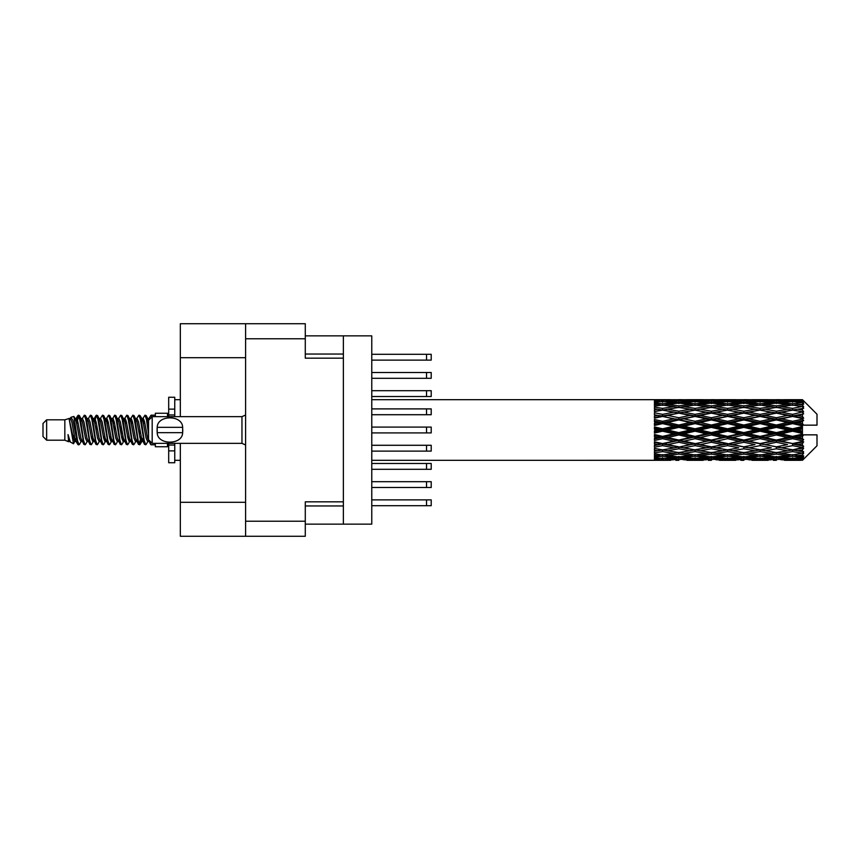 <?xml version="1.0" encoding="UTF-8"?>
<svg xmlns="http://www.w3.org/2000/svg" width="860" height="860" viewBox="0 0 860 860"><rect width="100%" height="100%" fill="white"/><g stroke="black" fill="none" stroke-linecap="round" stroke-linejoin="round"><path stroke-width="1.29" d="M245.595 357.695L180.331 357.695L180.331 323.725L305.289 323.725L305.289 358.179L343.377 358.179L343.377 524.138L305.289 524.138M343.377 501.821L305.289 501.821L305.289 536.274L180.331 536.274L180.331 502.304L245.595 502.304M180.331 357.695L180.331 416.659M180.331 443.341L180.331 502.304M245.595 536.274L245.595 323.725M343.377 524.138L371.767 524.138L371.767 335.862L343.377 335.862L343.377 358.179M305.289 335.862L343.377 335.862M371.767 481.686L431.215 481.686L431.215 487.502L371.767 487.502M371.767 499.875L431.215 499.875L431.215 505.702L371.767 505.702M371.767 463.486L431.215 463.486L431.215 469.302L371.767 469.302M371.767 427.087L431.215 427.087L431.215 432.913L371.767 432.913M371.767 390.698L431.215 390.698L431.215 396.514L371.767 396.514M371.767 445.286L431.215 445.286L431.215 451.113L371.767 451.113M371.767 408.887L431.215 408.887L431.215 414.713L371.767 414.713M371.767 354.298L431.215 354.298L431.215 360.125L371.767 360.125M371.767 372.498L431.215 372.498L431.215 378.314L371.767 378.314M46.644 440.191L46.644 419.809L43 423.453L43 436.547L46.644 440.191L64.833 440.191L68.628 441.76L69.316 441.04L68.768 441.513L70.283 441.513M46.644 419.809L64.833 419.809L64.833 440.191M155.338 443.341L155.338 446.738L167.474 446.738L167.474 443.341M64.833 419.809L69.058 418.519L73.519 443.781L70.316 442.019L68.037 434.59L68.628 441.76M74.121 434.655L73.326 438.213M73.519 443.781L76.346 438.159M70.982 417.261L73.885 416.455L75.97 430L75.97 435.665L73.035 420.615L70.982 417.261L69.724 418.96L70.283 418.487L71.799 421.851L74.831 438.148L75.798 441.04L76.841 441.126M136.45 418.96L138.901 415.197L140.416 419.529L144.534 444.426L146.146 444.426L148.382 440.642M138.901 415.197L140.083 415.573L141.169 419.529L144.211 440.471L145.727 444.803M142.308 419.358L144.964 415.197L146.479 419.529L148.543 434.171M149.565 440.718L151.027 444.803L155.338 444.803M75.97 435.665L78.239 444.803L79.432 444.426L81.657 440.642M75.97 430L77.486 440.471L79.002 444.803M76.346 421.841L78.239 415.197L79.754 419.529L83.882 444.426L85.495 444.426L87.516 441.04M78.239 415.197L79.432 415.573L80.517 419.529L83.549 440.471L85.065 444.803M80.894 418.487L82.409 418.487L84.312 415.197L85.828 419.529L89.945 444.426L91.558 444.426L93.783 440.642M91.988 439.901L92.59 436.074M84.312 415.197L85.495 415.573L86.581 419.529L89.612 440.471L91.128 444.803M92.525 441.126L93.031 438.159M86.957 418.487L88.472 418.487L90.375 415.197L91.891 419.529L96.008 444.426L97.621 444.426L99.642 441.04M90.375 415.197L91.558 415.573L92.644 419.529L95.686 440.471L97.201 444.803M94.535 421.841L96.438 415.197L97.954 419.529L102.082 444.426L103.694 444.426L105.705 441.04M104.114 439.901L104.716 436.074M96.438 415.197L97.621 415.573L98.717 419.529L101.749 440.471L103.264 444.803M104.662 441.126L105.156 438.159M100.061 418.96L102.501 415.197L104.017 419.529L108.145 444.426L109.757 444.426L111.983 440.642M110.188 439.901L110.79 436.074M102.501 415.197L103.694 415.573L104.78 419.529L107.812 440.471L109.328 444.803M110.725 441.126L111.23 438.159M105.92 419.358L108.575 415.197L110.091 419.529L114.208 444.426L115.82 444.426L117.841 441.04M108.575 415.197L109.757 415.573L110.843 419.529L113.875 440.471L115.391 444.803M111.219 418.487L112.746 418.487L114.638 415.197L116.154 419.529L120.271 444.426L121.883 444.426L124.109 440.642M122.313 439.901L122.915 436.074M114.638 415.197L115.82 415.573L116.906 419.529L119.948 440.471L121.464 444.803M122.851 441.126L123.356 438.159M118.25 418.96L120.701 415.197L122.217 419.529L126.345 444.426L127.957 444.426L130.182 440.642M128.376 439.901L128.978 436.074M120.701 415.197L121.883 415.573L122.98 419.529L126.011 440.471L127.527 444.803M128.925 441.126L129.43 438.159M124.109 419.358L126.764 415.197L128.28 419.529L132.408 444.426L134.02 444.426L136.041 441.04M126.764 415.197L127.957 415.573L129.043 419.529L132.075 440.471L133.59 444.803M130.182 419.358L132.838 415.197L134.353 419.529L138.471 444.426L140.083 444.426L141.556 438.159M139.277 444.502L141.115 436.074M132.838 415.197L134.02 415.573L135.106 419.529L138.137 440.471L139.653 444.803M76.787 423.926L78.626 415.498M94.976 423.926L95.589 420.099M106.672 421.841L107.177 418.874M107.113 423.926L107.715 420.099M112.735 421.841L113.24 418.874M113.176 423.926L113.778 420.099M124.872 421.841L125.377 418.874M125.313 423.926L125.915 420.099M130.935 421.841L131.44 418.874M131.376 423.926L131.978 420.099M143.072 421.841L143.566 418.874M143.512 423.926L144.114 420.099M144.964 415.197L146.146 415.573L147.243 419.529L148.543 428.334M797.682 430L802.445 428.882L802.445 431.118L797.682 430L792.608 430L727.592 444.029L678.82 452.596L667.629 450.758L678.82 448.78L690 450.758L695.073 449.93L700.147 450.758L711.338 448.78L722.508 450.758L711.338 452.596L678.82 447.114L654.438 451.274L654.438 452.908L662.566 451.618L673.735 453.37L662.566 454.951L654.438 453.822L654.438 455.219L657.491 455.606L654.438 455.983L654.438 457.133L662.566 456.23L673.735 457.445L662.566 458.455L654.438 457.735L654.438 458.616L657.491 458.842L654.438 459.057L654.438 459.648L673.735 459.788L654.438 460.304L670.682 460.304M765.185 430L776.354 427.377L787.545 430L776.354 432.623L765.185 430L760.111 430L678.82 447.114L662.566 449.877L654.438 448.404L654.438 450.231L657.491 450.758L662.566 449.93L667.629 450.758L654.438 448.554L654.438 450.231M732.677 430L743.836 427.377L755.026 430L743.836 432.623L732.677 430L727.592 430L654.438 445.598M700.147 430L711.338 427.377L722.508 430L711.338 432.623L700.147 430L695.073 430L654.438 438.998M667.629 430L678.82 427.377L690 430L678.82 432.623L667.629 430L662.566 430L654.438 431.827M654.438 460.304L371.767 460.326M670.682 399.696L654.438 399.696L673.735 400.212L654.438 400.351L654.438 400.943L657.491 401.158L654.438 401.373L654.438 402.254L662.566 401.545L673.735 402.555L662.566 403.77L654.438 402.867L654.438 404.017L657.491 404.394L654.438 404.781L654.438 406.178L662.566 405.049L673.735 406.629L662.566 408.382L654.438 407.092L654.438 408.726L657.491 409.242L654.438 409.769L654.438 411.596L662.566 410.123L673.735 412.176L662.566 414.359L654.438 412.757L654.438 414.767L657.491 415.391L654.438 416.025L654.438 418.175L662.566 416.444L673.735 418.831L662.566 421.314L654.438 419.497L654.438 421.765L657.491 422.454L654.438 423.152L654.438 425.496L662.566 423.614L673.735 426.194L662.566 428.807L654.438 426.904L654.438 429.28L657.491 430L654.438 430.72L654.438 433.096L662.566 431.193L673.735 433.805L662.566 436.385L654.438 434.504L654.438 436.848L657.491 437.546L654.438 438.235L654.438 440.503L662.566 438.686L673.735 441.169L662.566 443.556L654.438 441.825L654.438 443.975L657.491 444.609L654.438 445.233L654.438 447.243L662.566 445.641L673.735 447.823M802.445 399.685L797.682 399.728L802.445 399.685L803.659 400.889M802.445 400.147L792.608 400.814L781.439 400.212L802.445 400.147L803.659 401.201L802.445 399.825M802.445 400.835L802.445 401.523L797.682 401.158L802.445 400.835L803.659 401.642L802.445 400.265M802.445 402.426L792.608 403.77L781.439 402.555L792.608 401.545L802.445 402.426L803.659 403.179L802.445 401.523M802.445 403.813L802.445 405.006L797.682 404.394L803.659 404.178L802.445 402.695M802.445 406.425L792.608 408.382L781.439 406.629L792.608 405.049L803.659 406.834L802.445 405.006M802.445 408.435L802.445 410.069L797.682 409.242L803.659 408.328L802.445 406.834M802.445 411.918L792.608 414.359L781.439 412.176L792.608 410.123L803.659 411.951L802.445 410.069M802.445 414.423L802.445 416.38L797.682 415.391L803.659 413.853L802.445 412.435M802.445 418.54L802.445 419.132L792.608 421.314L781.439 418.831L792.608 416.444L802.445 418.54L803.659 418.196L802.445 416.38M802.445 421.378L802.445 423.539L797.682 422.454L802.445 421.378L803.659 420.379L802.445 419.132M802.445 425.883L802.445 426.517L792.608 428.807L781.439 426.194L792.608 423.614L802.445 425.883L802.445 425.152L803.627 425.152L802.445 423.539M803.627 425.152L817 425.152L817 414.23L803.111 400.341M802.445 428.882L802.445 426.517M802.445 433.483L802.445 434.117L792.608 436.385L781.439 433.805L792.608 431.193L802.445 433.483L802.445 431.118M803.111 459.659L817 445.77L817 434.848L802.445 434.848L802.445 434.117M802.445 436.461L802.445 438.621L797.682 437.546L802.445 436.461L803.627 434.848M802.445 440.868L802.445 441.459L792.608 443.556L781.439 441.169L792.608 438.686L802.445 440.868L803.659 439.621L802.445 438.621M802.445 443.62L802.445 445.577L797.682 444.609L802.445 443.62L803.659 441.803L802.445 441.459M802.445 447.565L792.608 449.877L781.439 447.823L792.608 445.641L802.445 447.565L803.659 446.146L802.445 445.577M802.445 449.93L802.445 451.565L797.682 450.758L802.445 449.93L803.659 448.049L802.445 448.081M802.445 453.166L792.608 454.951L781.439 453.37L792.608 451.618L802.445 453.166L803.659 451.672L802.445 451.565M802.445 454.994L802.445 456.187L797.682 455.606L802.445 454.994L803.659 453.166L802.445 453.575M802.445 457.305L792.608 458.455L781.439 457.445L792.608 456.23L802.445 457.305L803.659 455.821L802.445 456.187M802.445 458.477L802.445 459.165L797.682 458.842L802.445 458.477L803.659 456.821L802.445 457.574M784.492 460.304L792.608 460.326L781.439 459.788L792.608 459.186L802.445 459.735L803.659 458.358L802.445 459.165M802.445 459.735L792.608 460.175M802.445 460.175L797.682 460.272L802.445 460.175L803.659 458.799L802.445 459.853M803.659 459.111L802.445 460.315L803.659 459.111M686.957 460.304L703.2 460.304M678.82 460.326L675.766 460.326M658.351 460.057L657.491 460.272M675.508 459.358L673.735 459.788M666.779 460.057L667.629 460.272M678.82 459.992L678.82 458.595M690.859 460.057L690 460.272M695.073 460.326L683.904 459.788L695.073 459.186L706.264 459.788L695.073 460.175M719.454 460.304L735.73 460.304M711.338 460.326L708.285 460.326M678.82 459.541L667.629 458.842L678.82 457.928L690 458.842L678.82 459.541M660.061 458.24L657.491 458.842M677.024 456.714L673.735 457.445M662.566 459.186L662.566 457.692M665.081 458.24L667.629 458.842M678.82 457.928L678.82 456.348M692.558 458.24L690 458.842M682.141 459.358L683.904 459.788M695.073 459.186L695.073 457.692M708.027 459.358L706.264 459.788M699.288 460.057L700.147 460.272M711.338 459.992L711.338 458.595M723.367 460.057L722.508 460.272M727.592 460.326L716.401 459.788L727.592 459.186L738.772 459.788L727.592 460.175M751.973 460.304L768.227 460.304M743.836 460.326L740.793 460.326M711.338 459.541L700.147 458.842L711.338 457.928L722.508 458.842L711.338 459.541M695.073 458.455L683.904 457.445L695.073 456.23L706.264 457.445L695.073 458.455M678.82 456.918L667.629 455.606L678.82 454.112L690 455.606L678.82 456.918M661.447 454.8L657.491 455.606M678.82 454.112L678.82 452.435L673.735 453.37M662.566 456.23L662.566 454.585M663.694 454.8L667.629 455.606M693.945 454.8L690 455.606M680.625 456.714L683.904 457.445M695.073 456.23L695.073 454.585M709.543 456.714L706.264 457.445M697.589 458.24L700.147 458.842M711.338 457.928L711.338 456.348M725.066 458.24L722.508 458.842M714.649 459.358L716.401 459.788M727.592 459.186L727.592 457.692M740.535 459.358L738.772 459.788M731.817 460.057L732.677 460.272M743.836 459.992L743.836 458.595M755.886 460.057L755.026 460.272M760.111 460.326L748.92 459.788L760.111 459.186L771.269 459.788L760.111 460.175M792.608 460.326L800.735 460.304M776.354 460.326L773.301 460.326M743.836 459.541L732.677 458.842L743.836 457.928L755.026 458.842L743.836 459.541M727.592 458.455L716.401 457.445L727.592 456.23L738.772 457.445L727.592 458.455M711.338 456.918L700.147 455.606L711.338 454.112L722.508 455.606L711.338 456.918M695.073 454.951L683.904 453.37L695.073 451.618L706.264 453.37L695.073 454.951M662.566 449.877L662.566 451.618M678.82 448.78L678.82 447.114L683.904 447.823L695.073 445.641L706.264 447.823L695.073 449.877L683.904 447.823M678.82 452.435L683.904 453.37M695.073 451.618L695.073 449.877M711.338 454.112L711.338 452.435L706.264 453.37M696.192 454.8L700.147 455.606M726.463 454.8L722.508 455.606M713.133 456.714L716.401 457.445M727.592 456.23L727.592 454.585M742.051 456.714L738.772 457.445M730.108 458.24L732.677 458.842M743.836 457.928L743.836 456.348M757.596 458.24L755.026 458.842M747.146 459.358L748.92 459.788M760.111 459.186L760.111 457.692M773.043 459.358L771.269 459.788M764.325 460.057L765.185 460.272M776.354 459.992L776.354 458.595M788.405 460.057L787.545 460.272M776.354 459.541L765.185 458.842L776.354 457.928L787.545 458.842L776.354 459.541M760.111 458.455L748.92 457.445L760.111 456.23L771.269 457.445L760.111 458.455M743.836 456.918L732.677 455.606L743.836 454.112L755.026 455.606L743.836 456.918M727.592 454.951L716.401 453.37L727.592 451.618L738.772 453.37L727.592 454.951M678.82 446.856L667.629 444.609L678.82 442.266L690 444.609L678.82 447.114L662.566 444.029L657.491 444.609M662.566 443.556L667.629 444.609M678.82 442.266L678.82 440.718L673.735 441.169M662.566 445.641L662.566 444.029L654.438 442.395L654.438 443.975M695.073 445.641L695.073 444.029L690 444.609M711.338 448.78L711.338 447.114L706.264 447.823M727.592 451.618L727.592 449.93L722.508 450.758L727.592 449.93L732.677 450.758L743.836 448.78L755.026 450.758L743.836 452.596L711.338 447.114L716.401 447.823L727.592 445.641L738.772 447.823L727.592 449.877L716.401 447.823M711.338 452.435L716.401 453.37M743.836 454.112L743.836 452.435L738.772 453.37M728.71 454.8L732.677 455.606M758.982 454.8L755.026 455.606M745.631 456.714L748.92 457.445M760.111 456.23L760.111 454.585M774.559 456.714L771.269 457.445M762.626 458.24L765.185 458.842M776.354 457.928L776.354 456.348M790.103 458.24L787.545 458.842M779.676 459.358L781.439 459.788M792.608 459.186L792.608 457.692M796.822 460.057L797.682 460.272M776.354 456.918L765.185 455.606L776.354 454.112L787.545 455.606L776.354 456.918M760.111 454.951L748.92 453.37L760.111 451.618L771.269 453.37L760.111 454.951M711.338 446.856L700.147 444.609L711.338 442.266L722.508 444.609L711.338 447.114L695.073 444.029L700.147 444.609M695.073 443.556L683.904 441.169L695.073 438.686L706.264 441.169L695.073 444.029L678.82 440.718L683.904 441.169M678.82 440.051L667.629 437.546L678.82 434.977L690 437.546L678.82 440.051L678.82 440.718L662.566 437.245L657.491 437.546M662.566 436.385L662.566 437.245L667.629 437.546M678.82 434.977L678.82 433.644L673.735 433.805M662.566 438.686L662.566 437.245L654.438 435.45L654.438 436.848M695.073 438.686L695.073 437.245L690 437.546M711.338 442.266L711.338 440.718L706.264 441.169M727.592 445.641L727.592 444.029L722.508 444.609M727.592 449.877L738.772 447.823M743.836 448.78L743.836 447.114L748.92 447.823L760.111 445.641L771.269 447.823L760.111 449.877L748.92 447.823M760.111 451.618L760.111 449.93L755.026 450.758L760.111 449.93L765.185 450.758L776.354 448.78L787.545 450.758L776.354 452.596L727.592 444.029L732.677 444.609L743.836 442.266L755.026 444.609L743.836 446.856L732.677 444.609M743.836 452.435L748.92 453.37M776.354 454.112L776.354 452.435L771.269 453.37M761.229 454.8L765.185 455.606M791.49 454.8L787.545 455.606M778.149 456.714L781.439 457.445M792.608 456.23L792.608 454.585M795.124 458.24L797.682 458.842M727.592 443.556L716.401 441.169L727.592 438.686L738.772 441.169L727.592 444.029L711.338 440.718L716.401 441.169M711.338 440.051L700.147 437.546L711.338 434.977L722.508 437.546L711.338 440.051L711.338 440.718L695.073 437.245L700.147 437.546M695.073 436.385L683.904 433.805L695.073 431.193L706.264 433.805L695.073 436.385L695.073 437.245L678.82 433.644L683.904 433.805M662.566 428.807L662.566 430L657.491 430M678.82 427.377L678.82 426.356L662.566 430L654.438 428.173L654.438 429.28M678.82 425.023L667.629 422.454L678.82 419.949L690 422.454L678.82 425.023L678.82 426.356L673.735 426.194M662.566 431.193L662.566 430L678.82 433.644L678.82 432.623M695.073 431.193L695.073 430L690 430M711.338 434.977L711.338 433.644L706.264 433.805M727.592 438.686L727.592 437.245L722.508 437.546M743.836 442.266L743.836 440.718L738.772 441.169M743.836 446.856L755.026 444.609M760.111 445.641L760.111 444.029L765.185 444.609L776.354 442.266L787.545 444.609L776.354 446.856L765.185 444.609M760.111 449.877L771.269 447.823M776.354 448.78L776.354 447.114L781.439 447.823M792.608 451.618L792.608 449.93L788.555 450.586L792.608 449.93L797.682 450.758L743.836 440.718L748.92 441.169L760.111 438.686L771.269 441.169L760.111 443.556L748.92 441.169M776.354 452.435L781.439 453.37M793.737 454.8L797.682 455.606M743.836 440.051L732.677 437.546L743.836 434.977L755.026 437.546L743.836 440.051L743.836 440.718L727.592 437.245L732.677 437.546M727.592 436.385L716.401 433.805L727.592 431.193L738.772 433.805L727.592 436.385L727.592 437.245L711.338 433.644L716.401 433.805M695.073 428.807L683.904 426.194L695.073 423.614L706.264 426.194L695.073 428.807L695.073 430L678.82 426.356L683.904 426.194M662.566 421.314L662.566 422.754L654.438 424.55M678.82 419.949L678.82 419.282L662.566 422.754L657.491 422.454M678.82 417.734L667.629 415.391L678.82 413.144L690 415.391L678.82 417.734L678.82 419.282L673.735 418.831M662.566 423.614L662.566 422.754L667.629 422.454M695.073 423.614L695.073 422.754L678.82 426.356L654.438 421.002L654.438 421.765M695.073 421.314L683.904 418.831L695.073 416.444L706.264 418.831L695.073 421.314L695.073 422.754L690 422.454M711.338 427.377L711.338 426.356L695.073 430L711.338 433.644L711.338 432.623M711.338 425.023L700.147 422.454L711.338 419.949L722.508 422.454L711.338 425.023L711.338 426.356L706.264 426.194M727.592 431.193L727.592 430L722.508 430M743.836 434.977L743.836 433.644L738.772 433.805M760.111 438.686L760.111 437.245L755.026 437.546M760.111 443.556L776.354 440.718L771.269 441.169M776.354 442.266L776.354 440.718L781.439 441.169M776.354 446.856L787.545 444.609M792.608 445.641L792.608 444.029L797.682 444.609M792.608 449.877L803.659 448.049M776.354 440.051L765.185 437.546L776.354 434.977L787.545 437.546L776.354 440.051L776.354 440.718L760.111 437.245L765.185 437.546M760.111 436.385L748.92 433.805L760.111 431.193L771.269 433.805L760.111 436.385L760.111 437.245L743.836 433.644L748.92 433.805M727.592 428.807L716.401 426.194L727.592 423.614L738.772 426.194L727.592 428.807L727.592 430L711.338 426.356L716.401 426.194M662.566 414.359L662.566 415.971L654.438 417.605M678.82 413.144L662.566 415.971L657.491 415.391M678.82 411.22L667.629 409.242L678.82 407.404L690 409.242L678.82 411.22L678.82 412.886L673.735 412.176M662.566 416.444L667.629 415.391M695.073 416.444L678.82 419.282L683.904 418.831M695.073 414.359L683.904 412.176L695.073 410.123L706.264 412.176L695.073 414.359L695.073 415.971L690 415.391M711.338 419.949L711.338 419.282L695.073 422.754L700.147 422.454M711.338 417.734L700.147 415.391L711.338 413.144L722.508 415.391L711.338 417.734L711.338 419.282L706.264 418.831M727.592 423.614L727.592 422.754L711.338 426.356L654.438 414.767M727.592 421.314L716.401 418.831L727.592 416.444L738.772 418.831L727.592 421.314L727.592 422.754L722.508 422.454M743.836 427.377L743.836 426.356L727.592 430L743.836 433.644L743.836 432.623M743.836 425.023L732.677 422.454L743.836 419.949L755.026 422.454L743.836 425.023L743.836 426.356L738.772 426.194M760.111 431.193L760.111 430L755.026 430M776.354 434.977L776.354 433.644L771.269 433.805M792.608 438.686L792.608 437.245L776.354 440.718L792.608 443.556M792.608 436.385L792.608 437.245L787.545 437.546M803.659 441.803L792.608 444.029L803.659 446.146M760.111 428.807L748.92 426.194L760.111 423.614L771.269 426.194L760.111 428.807L760.111 430L743.836 426.356L748.92 426.194M662.566 408.382L662.566 410.069L654.438 411.445M695.073 410.123L678.82 412.886L657.491 409.242L662.566 410.069L667.629 409.242L662.566 410.123M678.82 405.888L667.629 404.394L678.82 403.082L690 404.394L678.82 405.888L678.82 407.565L673.735 406.629M711.338 413.144L690 409.242L695.073 410.069L711.338 407.404L722.508 409.242L711.338 411.22L700.147 409.242L695.073 410.069L695.073 408.382L683.904 406.629L695.073 405.049L706.264 406.629L695.073 408.382M711.338 411.22L711.338 412.886L695.073 415.971L678.82 412.886L683.904 412.176M727.592 410.123L738.772 412.176L727.592 414.359L716.401 412.176L727.592 410.069L711.338 412.886L706.264 412.176M727.592 416.444L711.338 419.282L695.073 415.971L700.147 415.391M727.592 414.359L727.592 415.971L722.508 415.391M743.836 419.949L743.836 419.282L727.592 422.754L711.338 419.282L716.401 418.831M743.836 417.734L732.677 415.391L743.836 413.144L755.026 415.391L743.836 417.734L743.836 419.282L738.772 418.831M760.111 423.614L760.111 422.754L743.836 426.356L727.592 422.754L732.677 422.454M760.111 421.314L748.92 418.831L760.111 416.444L771.269 418.831L760.111 421.314L760.111 422.754L755.026 422.454M776.354 427.377L776.354 426.356L760.111 430L776.354 433.644L781.439 433.805M776.354 425.023L765.185 422.454L776.354 419.949L787.545 422.454L776.354 425.023L776.354 426.356L771.269 426.194M776.354 432.623L776.354 433.644L792.608 437.245L797.682 437.546M792.608 431.193L792.608 430L787.545 430M803.466 434.848L792.608 437.245L803.659 439.621M661.447 405.2L657.491 404.394M662.566 403.77L662.566 405.415M677.024 403.286L673.735 402.555M663.694 405.2L667.629 404.394M693.945 405.2L690 404.394M678.82 407.565L683.904 406.629M711.338 405.888L700.147 404.394L711.338 403.082L722.508 404.394L711.338 405.888L711.338 407.565L706.264 406.629M743.836 413.144L722.508 409.242L727.592 410.069L743.836 407.404L755.026 409.242L743.836 411.22L732.677 409.242L727.592 410.069L727.592 408.382L716.401 406.629L727.592 405.049L738.772 406.629L727.592 408.382M743.836 411.22L743.836 412.886L727.592 415.971L711.338 412.886L716.401 412.176M760.111 410.123L771.269 412.176L760.111 414.359L748.92 412.176L760.111 410.069L743.836 412.886L738.772 412.176M760.111 416.444L743.836 419.282L727.592 415.971L732.677 415.391M760.111 414.359L760.111 415.971L755.026 415.391M776.354 419.949L776.354 419.282L760.111 422.754L743.836 419.282L748.92 418.831M776.354 417.734L765.185 415.391L776.354 413.144L787.545 415.391L776.354 417.734L776.354 419.282L771.269 418.831M792.608 423.614L792.608 422.754L776.354 426.356L760.111 422.754L765.185 422.454M792.608 421.314L792.608 422.754L787.545 422.454M792.608 428.807L792.608 430L776.354 426.356L781.439 426.194M802.445 427.785L792.608 430L802.445 432.214M695.073 403.77L683.904 402.555L695.073 401.545L706.264 402.555L695.073 403.77L695.073 405.415M678.82 402.071L667.629 401.158L678.82 400.459L690 401.158L678.82 402.071L678.82 403.652M660.05 401.749L657.491 401.158M662.566 400.814L662.566 402.308M675.508 400.642L673.735 400.212M665.081 401.76L667.629 401.158M692.558 401.76L690 401.158M680.625 403.286L683.904 402.555M709.543 403.286L706.264 402.555M696.192 405.2L700.147 404.394M726.463 405.2L722.508 404.394M711.338 407.565L716.401 406.629M743.836 405.888L732.677 404.394L743.836 403.082L755.026 404.394L743.836 405.888L743.836 407.565L738.772 406.629M776.354 413.144L755.026 409.242L760.111 410.069L776.354 407.404L787.545 409.242L776.354 411.22L765.185 409.242L760.111 410.069L760.111 408.382L748.92 406.629L760.111 405.049L771.269 406.629L760.111 408.382M776.354 411.22L776.354 412.886L760.111 415.971L743.836 412.886L748.92 412.176M792.608 410.123L776.354 412.886L771.269 412.176M792.608 416.444L776.354 419.282L760.111 415.971L765.185 415.391M792.608 414.359L792.608 415.971L787.545 415.391M803.659 420.379L792.608 422.754L776.354 419.282L781.439 418.831M803.466 425.152L792.608 422.754L797.682 422.454M727.592 403.77L716.401 402.555L727.592 401.545L738.772 402.555L727.592 403.77L727.592 405.415M711.338 402.071L700.147 401.158L711.338 400.459L722.508 401.158L711.338 402.071L711.338 403.652M695.073 400.814L683.904 400.212L706.264 400.212L695.073 400.814L695.073 402.308M678.82 400.007L667.629 399.728L690 399.728L678.82 400.007L678.82 401.405M678.82 399.674L681.883 399.674M658.351 399.943L657.491 399.728M666.779 399.943L667.629 399.728M690.859 399.943L690 399.728M682.141 400.642L683.904 400.212M708.027 400.642L706.264 400.212M697.589 401.76L700.147 401.158M725.066 401.76L722.508 401.158M713.133 403.286L716.401 402.555M742.051 403.286L738.772 402.555M728.71 405.2L732.677 404.394M758.982 405.2L755.026 404.394M743.836 407.565L748.92 406.629M776.354 405.888L765.185 404.394L776.354 403.082L787.545 404.394L776.354 405.888L776.354 407.565L771.269 406.629M803.659 411.951L787.545 409.242L792.608 410.069L796.672 409.414L792.608 410.069L792.608 408.382M803.659 413.853L792.608 415.971L776.354 412.886L781.439 412.176M803.659 418.196L792.608 415.971L797.682 415.391M760.111 403.77L748.92 402.555L760.111 401.545L771.269 402.555L760.111 403.77L760.111 405.415M743.836 402.071L732.677 401.158L743.836 400.459L755.026 401.158L743.836 402.071L743.836 403.652M727.592 400.814L716.401 400.212L738.772 400.212L727.592 400.814L727.592 402.308M711.338 400.007L700.147 399.728L722.508 399.728L711.338 400.007L711.338 401.405M711.338 399.674L714.391 399.674M703.2 399.696L686.957 399.696M699.288 399.943L700.147 399.728M723.367 399.943L722.508 399.728M714.649 400.642L716.401 400.212M740.535 400.642L738.772 400.212M730.108 401.76L732.677 401.158M757.596 401.76L755.026 401.158M745.631 403.286L748.92 402.555M774.559 403.286L771.269 402.555M761.229 405.2L765.185 404.394M791.49 405.2L787.545 404.394M776.354 407.565L781.439 406.629M776.354 402.071L765.185 401.158L776.354 400.459L787.545 401.158L776.354 402.071L776.354 403.652M760.111 400.814L748.92 400.212L771.269 400.212L760.111 400.814L760.111 402.308M743.836 400.007L732.677 399.728L755.026 399.728L743.836 400.007L743.836 401.405M743.836 399.674L746.888 399.674M735.73 399.696L719.454 399.696M731.817 399.943L732.677 399.728M755.886 399.943L755.026 399.728M747.146 400.642L748.92 400.212M773.043 400.642L771.269 400.212M762.626 401.76L765.185 401.158M790.103 401.76L787.545 401.158M778.149 403.286L781.439 402.555M792.608 403.77L792.608 405.415M793.737 405.2L797.682 404.394M776.354 400.007L765.185 399.728L787.545 399.728L776.354 400.007L776.354 401.405M776.354 399.674L779.407 399.674M768.227 399.696L751.973 399.696M764.325 399.943L765.185 399.728M788.405 399.943L787.545 399.728M779.676 400.642L781.439 400.212M792.608 400.814L792.608 402.308M795.124 401.76L797.682 401.158M800.735 399.696L784.492 399.696M796.822 399.943L797.682 399.728M148.587 418.96L151.027 415.197L151.962 416.874M155.338 416.659L155.338 413.262L167.474 413.262L167.474 416.659M68.037 440.718L68.768 441.513M74.53 418.637L75.379 418.96L76.346 421.851L79.378 438.148L80.894 441.513L81.442 441.04M85.495 415.573L88.472 421.851L91.515 438.148L93.031 441.513L93.579 441.04M96.062 430L96.814 425.592M97.621 415.573L100.609 421.851L103.641 438.148L105.156 441.513L106.672 441.513M109.757 415.573L112.746 421.851L115.778 438.148L117.293 441.513L118.809 441.513M120.325 430L121.077 425.592M121.883 415.573L124.872 421.851L127.903 438.148L129.419 441.513L129.978 441.04M134.02 415.573L137.009 421.851L140.04 438.148L141.556 441.513L143.072 438.159M146.146 415.573L148.683 420.164M68.037 434.59L70.316 442.019M75.583 419.358L76.346 418.487L77.862 421.851L80.894 438.148L83.882 444.426M88.472 418.487L89.999 421.851L93.031 438.148L96.008 444.426M99.094 418.487L100.609 418.487L102.125 421.851L105.156 438.148L108.145 444.426M112.746 418.487L114.262 421.851L117.293 438.148L120.271 444.426M121.077 434.408L121.84 430M124.324 418.96L124.872 418.487L126.388 421.851L129.419 438.148L132.408 444.426M135.482 418.487L137.009 418.487L138.525 421.851L141.556 438.148L144.534 444.426M147.619 418.487L149.758 419.078M69.058 418.519L73.315 438.148L74.831 441.513L75.379 441.04M79.432 415.573L82.409 421.851L85.441 438.148L86.957 441.513L88.472 441.513M91.558 415.573L94.546 421.851L97.578 438.148L99.094 441.513L100.609 441.513M103.694 415.573L106.672 421.851L109.704 438.148L111.219 441.513L111.778 441.04M114.262 430L115.014 425.592M115.82 415.573L118.809 421.851L121.84 438.148L123.356 441.513L123.904 441.04M127.957 415.573L130.935 421.851L133.966 438.148L135.482 441.513L137.009 441.513M142.524 418.96L143.072 418.487L141.556 418.487L143.072 421.851L146.103 438.148L147.619 441.513L148.167 441.04M82.409 418.487L83.925 421.851L86.957 438.148L89.945 444.426M93.031 421.841L94.546 418.487L96.062 421.851L99.094 438.148L102.082 444.426M106.124 418.96L106.672 418.487L108.188 421.851L111.219 438.148L114.208 444.426M117.293 418.487L118.809 418.487L120.325 421.851L123.356 438.148L126.345 444.426M129.419 418.487L130.935 418.487L132.451 421.851L135.482 438.148L138.471 444.426M139.277 434.408L140.04 430M143.072 418.487L144.588 421.851L147.619 438.148L150.607 444.426M654.438 400.351L654.438 401.803M654.438 402.867L654.438 404.49M654.438 407.092L654.438 408.779M654.438 412.757L654.438 414.402M654.438 419.497L654.438 421.002M654.438 426.904L654.438 428.173M654.438 434.504L654.438 435.45M654.438 441.825L654.438 442.395M654.438 453.822L654.438 455.219M654.438 457.735L654.438 458.616M654.438 458.885L654.438 460.218M174.752 416.659L174.752 409.123L168.689 409.123L168.689 397.245L174.752 397.245L174.752 414.961L168.689 414.961L168.689 416.659M168.689 443.341L168.689 462.755L174.752 462.755L174.752 450.877L168.689 450.877M168.689 445.039L174.752 445.039L174.752 450.877L174.752 443.341M168.689 409.123L168.689 414.961M152.188 416.659L148.543 420.293L148.543 439.707L152.188 443.341L152.188 416.659L241.961 416.659L245.595 415.014M157.068 428.774L157.197 427.334C157.315 414.724 182.535 414.692 182.643 427.334L182.718 428.043M157.036 430L157.197 432.666L157.197 427.334L182.643 427.334L182.643 432.666C182.546 445.286 157.294 445.297 157.197 432.666L182.643 432.666L182.804 430M245.595 521.235L305.289 521.235M305.289 338.765L245.595 338.765M305.289 505.949L343.377 505.949M343.377 354.051L305.289 354.051M426.528 481.686L426.528 487.502M426.528 499.875L426.528 505.702M426.528 463.486L426.528 469.302M426.528 427.087L426.528 432.913M426.528 390.698L426.528 396.514M426.528 445.286L426.528 451.113M426.528 408.887L426.528 414.713M426.528 354.298L426.528 360.125M426.528 372.498L426.528 378.314M245.595 444.986L241.961 443.341L241.961 416.659M659.523 460.326L665.608 460.326M371.767 399.674L654.438 399.674M659.523 399.674L665.608 399.674M692.02 460.326L698.126 460.326M724.529 460.326L730.645 460.326M757.058 460.326L763.164 460.326M789.566 460.326L795.661 460.326M692.02 399.674L698.126 399.674M724.529 399.674L730.645 399.674M757.058 399.674L763.164 399.674M789.566 399.674L795.661 399.674M151.027 415.197L155.338 415.197M73.885 416.455L75.379 418.96M140.083 444.426L142.104 441.04M74.831 418.487L76.346 418.487M80.894 441.513L82.409 441.513M93.031 441.513L94.546 441.513M123.356 418.487L124.872 418.487M129.419 441.513L130.935 441.513M141.556 441.513L143.072 441.513M75.798 418.96L77.819 415.573M140.083 415.573L142.104 418.96M68.768 418.487L70.283 418.487M74.831 441.513L76.346 441.513M93.031 418.487L94.546 418.487M105.156 418.487L106.672 418.487M111.219 441.513L112.746 441.513M123.356 441.513L124.872 441.513M147.619 441.513L149.135 441.513M75.798 441.04L77.819 444.426M93.987 418.96L96.008 415.573M174.752 460.326L180.331 460.326M174.752 399.674L180.331 399.674M241.961 443.341L152.188 443.341"/></g></svg>
